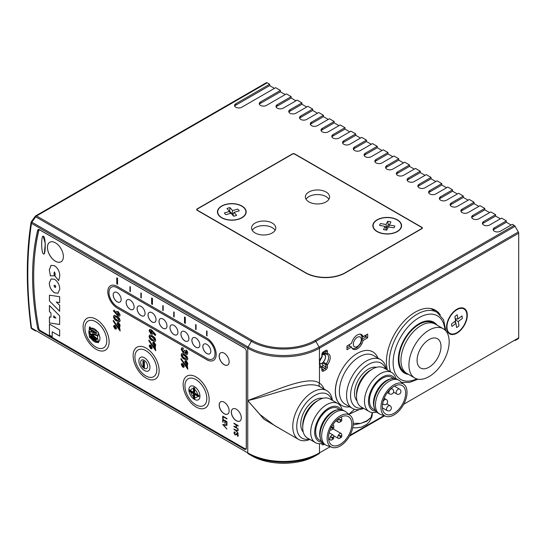 <?xml version="1.0" encoding="UTF-8"?>
<svg xmlns="http://www.w3.org/2000/svg" width="546" height="546" viewBox="0 0 546 546"><rect width="100%" height="100%" fill="white"/><g stroke="black" fill="none" stroke-linecap="round" stroke-linejoin="round"><path stroke-width="0.82" d="M280.419 90.438L275.641 87.681L241.769 107.234A4.225 2.443 180 0 1 237.162 107.76A4.225 2.443 180 0 1 234.555 105.508A4.225 2.443 180 0 1 235.79 103.781L269.663 84.227L267.178 82.794L36.562 215.936L252.225 340.451A44.383 25.621 0 0 0 314.987 340.451L514.223 225.423L512.325 224.331L500.368 231.231A4.225 2.443 180 0 1 495.768 231.757A4.225 2.443 180 0 1 493.154 229.504A4.225 2.443 180 0 1 494.396 227.778L506.347 220.877L501.569 218.12L489.612 225.02A4.225 2.443 180 0 1 485.005 225.546A4.225 2.443 180 0 1 482.398 223.294A4.225 2.443 180 0 1 483.633 221.567L495.591 214.667L490.806 211.909L478.856 218.81A4.225 2.443 180 0 1 474.249 219.335A4.225 2.443 180 0 1 471.642 217.083A4.225 2.443 180 0 1 472.877 215.356L484.828 208.456L480.05 205.699L468.093 212.599A4.225 2.443 180 0 1 463.493 213.124A4.225 2.443 180 0 1 460.879 210.872A4.225 2.443 180 0 1 462.121 209.145L474.071 202.245L469.294 199.481L457.336 206.388A4.225 2.443 180 0 1 452.73 206.914A4.225 2.443 180 0 1 450.122 204.661A4.225 2.443 180 0 1 451.358 202.935L463.315 196.034L458.531 193.27L446.58 200.177A4.225 2.443 180 0 1 441.973 200.703A4.225 2.443 180 0 1 439.366 198.451A4.225 2.443 180 0 1 440.602 196.724L452.552 189.824L447.775 187.06L435.817 193.96A4.225 2.443 180 0 1 431.217 194.492A4.225 2.443 180 0 1 428.603 192.24A4.225 2.443 180 0 1 429.845 190.513L441.796 183.613L437.018 180.849L425.061 187.749A4.225 2.443 180 0 1 420.454 188.281A4.225 2.443 180 0 1 417.847 186.029A4.225 2.443 180 0 1 419.082 184.302L431.04 177.402L426.255 174.638L414.305 181.538A4.225 2.443 180 0 1 409.698 182.071A4.225 2.443 180 0 1 407.091 179.811A4.225 2.443 180 0 1 408.326 178.092L420.277 171.185L415.499 168.427L403.542 175.327A4.225 2.443 180 0 1 398.942 175.86A4.225 2.443 180 0 1 396.328 173.601A4.225 2.443 180 0 1 397.57 171.881L409.52 164.974L404.743 162.217L392.786 169.117A4.225 2.443 180 0 1 388.179 169.649A4.225 2.443 180 0 1 385.572 167.39A4.225 2.443 180 0 1 386.807 165.663L398.764 158.763L393.98 156.006L382.029 162.906A4.225 2.443 180 0 1 377.423 163.438A4.225 2.443 180 0 1 374.815 161.179A4.225 2.443 180 0 1 376.051 159.452L388.001 152.552L383.224 149.795L371.266 156.695A4.225 2.443 180 0 1 366.666 157.221A4.225 2.443 180 0 1 364.052 154.968A4.225 2.443 180 0 1 365.294 153.242L377.245 146.342L372.468 143.584L360.51 150.484A4.225 2.443 180 0 1 355.903 151.01A4.225 2.443 180 0 1 353.296 148.758A4.225 2.443 180 0 1 354.531 147.031L366.489 140.131L361.705 137.374L349.754 144.274A4.225 2.443 180 0 1 345.147 144.799A4.225 2.443 180 0 1 342.54 142.547A4.225 2.443 180 0 1 343.775 140.82L355.726 133.92L350.948 131.156L338.991 138.063A4.225 2.443 180 0 1 334.391 138.588A4.225 2.443 180 0 1 331.777 136.336A4.225 2.443 180 0 1 333.019 134.609L344.97 127.709L340.192 124.945L328.235 131.852A4.225 2.443 180 0 1 323.628 132.378A4.225 2.443 180 0 1 321.021 130.125A4.225 2.443 180 0 1 322.256 128.399L334.213 121.499L329.429 118.735L317.479 125.635A4.225 2.443 180 0 1 312.872 126.167A4.225 2.443 180 0 1 310.264 123.915A4.225 2.443 180 0 1 311.5 122.188L323.45 115.288L318.673 112.524L306.715 119.424A4.225 2.443 180 0 1 302.115 119.956A4.225 2.443 180 0 1 299.501 117.704A4.225 2.443 180 0 1 300.744 115.977L312.694 109.077L307.917 106.313L295.959 113.213A4.225 2.443 180 0 1 291.352 113.745A4.225 2.443 180 0 1 288.745 111.493A4.225 2.443 180 0 1 289.981 109.766L301.938 102.866L297.154 100.102L283.21 108.156A4.225 2.443 180 0 1 278.603 108.681A4.225 2.443 180 0 1 275.996 106.429A4.225 2.443 180 0 1 277.231 104.702L291.175 96.649L286.397 93.892L266.475 105.392A4.225 2.443 180 0 1 261.868 105.924A4.225 2.443 180 0 1 259.261 103.665A4.225 2.443 180 0 1 260.497 101.945L280.419 90.438L280.419 91.824L285.203 94.581M276.167 107.118A4.225 2.443 180 0 1 277.231 106.081L291.175 98.034L291.175 96.649M291.175 98.034L295.959 100.792M288.916 112.183A4.225 2.443 180 0 1 289.981 111.145L301.938 104.245L301.938 102.866M301.938 104.245L306.715 107.002M299.679 118.393A4.225 2.443 180 0 1 300.744 117.356L312.694 110.456L312.694 109.077M312.694 110.456L317.479 113.213M310.435 124.604A4.225 2.443 180 0 1 311.5 123.567L323.45 116.667L323.45 115.288M323.45 116.667L328.235 119.424M321.191 130.815A4.225 2.443 180 0 1 322.256 129.777L334.213 122.877L334.213 121.499M334.213 122.877L338.991 125.635M331.954 137.026A4.225 2.443 180 0 1 333.019 135.988L344.97 129.088L344.97 127.709M344.97 129.088L349.754 131.852M342.711 143.236A4.225 2.443 180 0 1 343.775 142.199L355.726 135.299L355.726 133.92M355.726 135.299L360.51 138.063M353.467 149.447A4.225 2.443 180 0 1 354.531 148.41L366.489 141.51L366.489 140.131M366.489 141.51L371.266 144.274M364.23 155.658A4.225 2.443 180 0 1 365.294 154.627L377.245 147.72L377.245 146.342M377.245 147.72L382.029 150.484M374.986 161.869A4.225 2.443 180 0 1 376.051 160.838L388.001 153.931L388.001 152.552M388.001 153.931L392.786 156.695M385.742 168.079A4.225 2.443 180 0 1 386.807 167.049L398.764 160.149L398.764 158.763M398.764 160.149L403.542 162.906M396.505 174.297A4.225 2.443 180 0 1 397.57 173.259L409.52 166.359L409.52 164.974M409.52 166.359L414.305 169.117M407.261 180.508A4.225 2.443 180 0 1 408.326 179.47L420.277 172.57L420.277 171.185M420.277 172.57L425.061 175.327M418.018 186.718A4.225 2.443 180 0 1 419.082 185.681L431.04 178.781L431.04 177.402M431.04 178.781L435.817 181.538M428.781 192.929A4.225 2.443 180 0 1 429.845 191.892L441.796 184.992L441.796 183.613M441.796 184.992L446.58 187.749M439.537 199.14A4.225 2.443 180 0 1 440.602 198.102L452.552 191.202L452.552 189.824M452.552 191.202L457.336 193.96M450.293 205.351A4.225 2.443 180 0 1 451.358 204.313L463.315 197.413L463.315 196.034M463.315 197.413L468.093 200.177M461.056 211.561A4.225 2.443 180 0 1 462.121 210.524L474.071 203.624L474.071 202.245M474.071 203.624L478.856 206.388M471.812 217.772A4.225 2.443 180 0 1 472.877 216.735L484.828 209.835L484.828 208.456M484.828 209.835L489.612 212.599M482.568 223.983A4.225 2.443 180 0 1 483.633 222.952L495.591 216.045L495.591 214.667M495.591 216.045L500.368 218.81M493.331 230.194A4.225 2.443 180 0 1 494.396 229.163L506.347 222.256L506.347 220.877M506.347 222.256L511.131 225.02M514.223 225.423A1.693 0.976 60 0 1 515.062 226.317L518.352 232.002A1.693 0.976 60 0 1 518.7 233.183L518.7 337.865A1.693 0.976 60 0 1 518.352 338.636L515.062 340.533A1.693 0.976 60 0 1 515.062 340.54L518.352 338.636M35.388 216.393L35.715 216.83A1.693 0.976 -60 0 1 36.562 215.936A1.693 0.976 -120 0 0 35.715 215.854L266.332 82.712A1.693 0.976 60 0 1 267.178 82.794M234.725 106.197A4.225 2.443 180 0 1 235.79 105.166L269.663 85.606L269.663 84.227M269.663 85.606L274.44 88.37M421.874 227.32L294.765 153.931A1.693 0.976 0 0 0 292.376 153.931L197.14 208.913A1.693 0.976 0 0 0 196.649 209.609A1.693 0.976 0 0 0 197.14 210.299L305.521 272.87A28.174 16.264 0 0 0 345.372 272.87L421.874 228.699A1.693 0.976 0 0 0 422.372 228.01A1.693 0.976 0 0 0 421.874 227.32L421.874 227.682M275.123 230.31A12.114 6.996 0 0 0 263.684 225.614A12.114 6.996 0 0 0 252.245 230.31M328.917 199.256A12.114 6.996 0 0 0 317.479 194.56A12.114 6.996 0 0 0 306.033 199.256M518.7 233.183L319.471 348.205A50.717 29.279 180 0 1 247.748 348.205L31.518 223.369A392.765 226.767 -120 0 0 31.518 328.05A1.693 0.805 172.5 0 1 31.04 327.58A1.693 1.693 0 0 0 31.866 328.829A1.693 0.976 -60 0 1 31.518 328.05L247.748 452.887A1.693 0.976 -60 0 0 248.096 453.665L251.378 455.562C268.291 465.799 298.921 465.799 315.834 455.562L319.117 453.665A50.218 28.993 180 0 1 248.096 453.665L251.378 455.562A45.577 26.31 0 0 0 315.834 455.562L319.117 453.665A1.693 0.976 -120 0 0 319.471 452.887L330.166 446.717M349.481 436.138L384.568 415.875L349.481 436.138M348.86 414.339L359.125 409.609M354.497 409.282L349.153 414.011M337.326 379.613L337.401 379.381A31.136 17.977 120 0 0 337.401 401.01L337.203 400.621M440.301 314.953A40.575 23.423 120 0 0 435.387 310.196A40.575 23.423 120 0 0 404.122 321.068A40.575 23.423 120 0 0 386.411 361.902A40.575 23.423 120 0 0 387.428 370.045M363.076 340.424L367.683 337.769L367.683 334.043L363.076 336.698A8.449 4.88 120 0 0 361.548 334.561A8.449 4.88 120 0 0 351.569 343.345L346.963 346L346.963 349.727L351.569 347.072A8.449 4.88 120 0 0 353.098 349.208A8.449 4.88 120 0 0 363.076 340.424L362.018 339.817M446.58 327.163A14.653 8.456 120 0 0 449.611 333.872A14.653 8.456 120 0 0 464.264 325.409A14.653 8.456 120 0 0 464.264 308.49A14.653 8.456 120 0 0 452.975 312.421A14.653 8.456 120 0 0 446.58 327.163M346.963 346.048L349.01 344.867L349.549 345.816L351.569 347.072M361.664 335.879L363.076 336.698M259.432 104.361A4.225 2.443 180 0 1 260.497 103.324L280.419 91.824M35.203 216.312L31.34 221.703A1.693 1.693 0 0 0 31.047 222.42A1.693 1.119 -171.1 0 0 31.518 223.369A1.693 0.976 -60 0 1 31.866 222.195L31.538 221.772M323.464 362.087L327.436 364.714L327.436 366.96A2.252 1.304 120 0 1 325.846 369.724L323.45 371.103A2.252 1.304 120 0 1 321.86 370.181L321.86 367.936A1.126 0.887 -84.9 0 0 321.464 366.448L319.86 365.527M321.737 366.571L321.86 366.502A1.126 0.648 120 0 0 322.659 365.117L322.659 362.885L325.846 364.714A1.126 0.648 180 0 0 327.436 364.714A7.89 4.552 -60 0 0 327.436 353.562A1.126 0.887 95.1 0 1 326.242 354.129A1.126 0.648 -60 0 1 326.078 354.074A1.126 0.648 -60 0 1 325.846 353.562L325.846 351.317L325.375 351.051M319.41 364.899L319.471 361.35A7.89 4.552 -60 0 1 321.86 356.784A1.126 0.648 0 0 0 322.188 356.32A1.126 1.126 0 0 1 321.942 357.029L321.86 354.538A1.126 0.648 0 0 0 322.188 354.074L323.218 352.293A1.126 0.648 60 0 0 323.45 351.774A2.252 1.304 120 0 0 321.86 354.538M319.485 364.482A6.764 3.904 120 0 0 320.591 364.011M321.86 370.181A1.126 0.648 180 0 0 322.188 369.724L322.188 367.478A1.126 0.648 180 0 1 321.86 367.936A7.89 4.552 -60 0 1 319.471 366.134L319.471 383.183C318.748 384.698 318.932 385.885 320.011 386.745C315.929 384.459 309.923 384.166 302.006 385.865C280.159 390.54 260.872 397.884 247.748 400.546L281.224 387.96C295.106 383.012 312.408 377.75 319.471 383.183A30.992 17.895 -60 0 1 324.071 389.08M309.875 439.441A28.174 16.264 -60 0 1 298.607 439.441A28.174 16.264 -60 0 1 294.287 416.864A28.174 16.264 -60 0 1 312.694 392.035A28.174 16.264 -60 0 1 324.263 389.632A28.174 16.264 -60 0 1 326.781 390.643L319.922 386.691M284.992 431.579L264.005 419.267L247.748 400.546L259.951 414.489L274.658 425.614L298.607 439.441M515.062 226.317L315.834 341.339L319.117 347.031A1.693 0.976 -120 0 1 319.471 348.205L319.41 360.804M244.362 347.979L39.578 229.75A2.819 1.624 -120 0 0 38.165 229.613A2.819 1.624 -120 0 0 37.64 230.392A253.583 146.403 -120 0 0 37.64 328.098A2.819 1.624 -120 0 0 39.578 330.972L244.362 449.208A2.819 1.624 -120 0 0 245.768 449.344A2.819 1.624 -120 0 0 246.348 448.054L246.348 351.433A2.819 1.624 -120 0 0 244.362 347.979M38.896 229.497A2.819 1.624 -120 0 0 38.834 229.702A253.583 146.403 -120 0 0 34.439 258.169M245.837 448.655A2.819 1.624 -120 0 0 246.232 448.771M323.362 353.494A6.764 3.904 120 0 0 323 352.457M326.781 390.643A28.174 16.264 -60 0 1 332.418 400.402M245.052 348.525A2.252 1.304 -120 0 0 244.676 348.259L40.295 230.255A2.252 1.304 -120 0 0 39.169 230.146A2.252 1.304 -120 0 0 38.746 230.767A253.016 146.082 -120 0 0 38.746 328.262A2.252 1.304 -120 0 0 40.295 330.562L244.676 448.559A2.252 1.304 -120 0 0 245.802 448.669A2.252 1.304 -120 0 0 246.273 447.638L246.273 351.017A2.252 1.304 -120 0 0 246.226 350.559M115.069 325.491L116.571 328.091L116.121 329.061L115.069 328.951L113.568 326.358L114.012 325.382L115.069 325.491M119.281 318.127L120.14 320.482L119.608 321.771L116.81 321.062C114.974 320.236 113.868 318.775 113.486 316.68L114.012 315.383L116.748 316.066L119.281 318.127M150.662 345.174L152.163 347.775L151.72 348.751L150.662 348.641L149.167 346.048L149.604 345.072L150.662 345.174M154.873 337.817L155.733 340.172L155.201 341.462L152.409 340.752C150.573 339.926 149.468 338.465 149.085 336.37L149.611 335.067L152.348 335.756L154.873 337.817M182.76 363.711L184.261 366.311L183.811 367.287L182.76 367.171L181.258 364.578L181.702 363.602L182.76 363.711M186.971 356.347L187.831 358.702L187.298 359.991L184.5 359.288C182.664 358.456 181.559 356.995 181.176 354.9L181.702 353.603L184.439 354.286L186.971 356.347M235.988 430.187L238.199 429.9L238.199 430.398L236.391 430.637L238.199 433.456L235.988 430.623L233.981 429.463L233.981 429.026L235.988 430.187M222.727 424.529L226.945 424.904L226.945 425.368L223.621 425.075L226.945 429.088L222.727 424.529M222.727 416.1L226.945 418.536L226.945 418.973L223.164 416.789L223.164 418.659L222.727 418.407L222.727 416.1M206.825 359.759A13.24 7.644 -120 0 0 213.445 360.415A13.24 7.644 -120 0 0 215.472 349.802A13.24 7.644 -120 0 0 206.825 338.138L117.172 286.377A13.24 7.644 -120 0 0 110.551 285.715A13.24 7.644 -120 0 0 108.517 296.328A13.24 7.644 -120 0 0 117.172 307.999L206.866 359.739A13.24 7.644 -120 0 0 213.466 360.408M55.405 261.213A11.268 6.504 -120 0 0 61.043 261.773A11.268 6.504 -120 0 0 61.043 248.758A11.268 6.504 -120 0 0 49.775 242.253A11.268 6.504 -120 0 0 48.048 251.283A11.268 6.504 -120 0 0 55.405 261.213M50.949 313.049L49.433 311.534L49.433 305.494L59.664 315.902L59.664 324.488L49.433 322.911L49.433 316.892L50.949 317.158L50.99 313.029L49.433 311.534M54.559 292.874C51.201 290.363 49.454 287.066 49.304 282.978L51.044 278.972L54.559 279.306C57.876 281.743 59.623 284.992 59.794 289.032L58.013 293.175L54.6 292.847C51.242 290.342 49.495 287.046 49.345 282.958L49.304 282.978M55.119 273.771L54.552 272.01L53.979 273.246L54.361 275.703L50.409 275.887L49.304 269.874L51.037 265.356L54.477 265.69C57.958 268.284 59.732 271.696 59.794 275.928L58.681 280.664L54.859 276.01A11.766 9.241 33.7 0 0 54.9 275.983A12.183 7.037 -120 0 0 55.16 273.751L55.119 273.771A12.183 7.037 60 0 1 54.859 276.01M55.16 273.751L54.272 271.976M59.664 305.296L59.664 311.288L49.433 300.976L49.433 295.181L59.664 296.696L59.664 302.675L56.272 302.027L59.664 305.296M49.433 335.142L49.433 324.051L59.664 329.961L59.664 336.09L52.211 331.784L52.211 336.745L49.433 335.142L49.474 324.071M224.16 364.708A7.043 4.068 -120 0 0 227.682 365.056A7.043 4.068 -120 0 0 227.682 356.92A7.043 4.068 -120 0 0 220.632 352.853A7.043 4.068 -120 0 0 219.553 358.497A7.043 4.068 -120 0 0 224.16 364.708M236.309 420.727A7.043 4.068 -120 0 0 239.83 421.075A7.043 4.068 -120 0 0 239.83 412.94A7.043 4.068 -120 0 0 232.787 408.872A7.043 4.068 -120 0 0 231.709 414.516A7.043 4.068 -120 0 0 236.309 420.727M224.16 413.704A7.043 4.068 -120 0 0 227.682 414.059A7.043 4.068 -120 0 0 227.682 405.924A7.043 4.068 -120 0 0 220.632 401.856A7.043 4.068 -120 0 0 219.553 407.5A7.043 4.068 -120 0 0 224.16 413.704M222.727 419.219L226.945 421.655L226.945 424.406L226.515 424.153L226.515 421.846L225.218 421.096L225.218 423.403L224.781 423.157L224.781 420.843L223.164 419.908L223.164 422.215L222.727 421.969L222.727 419.219M233.981 423.218L238.199 425.655L238.199 426.092L236.473 425.095L236.473 427.593L238.199 429.026L233.981 426.59L233.981 426.153L236.036 427.341L236.036 424.843L233.981 423.655L233.981 423.218M236.377 434.507L235.019 434.869L233.872 432.814L234.794 431.866L235.012 432.405L234.309 433.067L235.019 434.432L236.684 433.544A1.413 0.819 60 0 1 237.326 433.64L238.309 435.408L237.592 436.295L237.333 435.749L237.872 435.107L237.339 434.09L235.913 434.889M234.248 432.002L234.794 431.866M235.012 432.405L234.309 433.067M235.435 434.5L236.684 433.544M237.94 436.158L237.592 436.295L237.995 436.063L237.749 435.551M237.333 435.749L238.233 434.903M237.66 433.899L236.793 434.09M206.627 330.89L206.627 335.722L207.023 335.947L207.023 331.122L206.627 330.89M195.666 324.563L195.666 329.395L196.069 329.62L196.069 324.795L195.666 324.563M173.751 311.909L173.751 316.741L174.154 316.973L174.154 312.141L173.751 311.909M162.797 305.583L162.797 310.415L163.193 310.647L163.193 305.815L162.797 305.583M140.882 292.929L140.882 297.761L141.278 297.993L141.278 293.161L140.882 292.929M129.921 286.602L129.921 291.434L130.317 291.666L130.317 286.834L129.921 286.602M185.306 323.409L185.306 317.431L184.507 316.973L184.507 322.952L185.306 323.409M152.436 304.436L152.436 298.45L151.638 297.993L151.638 303.972L152.436 304.436M117.567 284.302L117.567 278.324L116.769 277.859L116.769 283.845L117.567 284.302M183.238 351.624L184.261 350.436L185.312 351.044L186.097 352.9L186.691 352.511L186.125 350.013L187.244 351.221L187.831 353.173L187.312 354.361L186.172 354.258L184.848 352.511L184.432 353.078L183.224 352.928L181.176 349.215L181.75 347.836L183.285 348L183.285 349.31L182.582 349.269L182.316 349.945L183.238 351.624L184.022 351.508M186.097 352.9L187.094 352.279L186.527 351.098L186.125 351.324M187.339 365.69L187.831 369.26L181.019 359.541L181.019 358.524L186.923 366.946L186.602 364.414A1.966 1.133 60 0 1 186.131 364.257L184.828 361.78A2.102 1.215 60 0 1 185.265 360.79A2.102 1.215 60 0 1 186.316 360.899L187.831 363.452L187.339 365.69M152.573 331.006L155.733 334.684L155.221 335.551L153.057 333.026L152.505 334.248L151.051 334.07L149.085 330.699L149.631 329.463L151.065 329.579L152.573 331.006M155.248 347.154L155.733 350.723L148.921 341.011L148.921 339.987L154.825 348.409L154.504 345.877A1.966 1.133 60 0 1 154.033 345.72L152.73 343.243A2.102 1.215 60 0 1 153.167 342.26A2.102 1.215 60 0 1 154.225 342.362L155.733 344.915L155.248 347.154M116.653 314.619L113.486 310.933L113.998 310.067L116.161 312.592L116.714 311.377L118.168 311.548L120.14 314.919L119.588 316.161L118.154 316.038L113.889 310.708L113.486 310.933M119.233 328.726L119.629 328.494L119.308 325.962L118.905 326.187A1.966 1.133 60 0 1 118.441 326.037L117.137 323.56A2.102 1.215 60 0 1 117.574 322.57A2.102 1.215 60 0 1 118.625 322.679L120.14 325.232L119.649 327.47L120.14 331.04L113.329 321.321L113.329 320.304L119.233 328.726L118.912 326.187M194.226 387.878A45.666 26.365 180 0 1 193.516 387.462L193.441 388.834A4.907 2.832 -120 0 0 190.711 390.683A11.37 6.566 180 0 1 189.448 389.817L189.455 391.257L190.786 392.171A4.907 2.832 -120 0 0 193.441 396.669L193.584 398.368A36.391 21.014 0 0 0 194.287 398.785A36.759 21.226 0 0 0 194.833 399.092L194.69 397.433A4.907 2.832 -120 0 0 197.522 396.062L198.901 396.744L198.894 395.304A11.384 6.572 180 0 1 197.597 394.662A4.907 2.832 -120 0 0 194.69 389.516A11.446 6.607 -60 0 1 194.765 388.186A46.403 26.788 180 0 1 194.226 387.878M91.332 338.8L89.517 337.291L89.244 335.401A140.281 80.33 -0.4 0 0 89.653 335.776A7.821 4.518 60 0 1 89.592 329.34A149.877 87.23 -179.6 0 1 89.23 328.999L89.496 326.801L91.182 328.214A7.821 4.518 60 0 1 97.638 331.934A51.201 29.559 0 0 0 98.444 332.268A68.448 39.524 120 0 0 98.328 333.019A7.821 4.518 60 0 1 98.328 342.035A69.745 40.267 120 0 0 98.464 342.758L97.488 342.349A7.821 4.518 60 0 1 91.332 338.8L97.488 342.349M90.52 327.668A8.449 4.88 -120 0 0 89.926 328.214L91.81 330.03L96.895 333.019L96.096 333.476L91.96 331.047A4.907 2.832 -120 0 0 90.984 331.934L96.096 333.476M90.315 327.504L90.267 327.859M89.23 328.999L89.926 328.603M89.517 337.291L90.411 336.773M89.592 329.34L91.96 331.047M90.984 331.934L89.08 331.156L89.08 333.429L91.039 335.435A4.907 2.832 -120 0 0 92.09 337.476L96.096 339.748L96.895 339.291L91.039 334.295L89.926 332.944L89.926 331.558M92.09 337.476L89.653 335.776M90.117 336.172A8.449 4.88 -120 0 0 90.889 337.612L98.307 341.892M98.328 342.035L98.096 339.51A11.527 8.06 -166.3 0 1 97.304 338.889A4.907 2.832 -120 0 0 97.345 335.749L91.776 334.118L97.304 338.889M97.345 335.749A11.452 4.839 -10.8 0 0 98.089 335.933L98.328 333.019M97.638 331.934L91.182 328.214M89.08 333.429L89.926 332.944M96.096 339.748L91.039 335.435M220.673 401.836A7.043 4.068 -120 0 0 219.649 407.493A7.043 4.068 -120 0 0 224.235 413.663A7.043 4.068 -120 0 0 227.716 414.032M232.828 408.852A7.043 4.068 -120 0 0 231.797 414.51A7.043 4.068 -120 0 0 236.391 420.679A7.043 4.068 -120 0 0 239.871 421.048M220.673 352.832A7.043 4.068 -120 0 0 219.649 358.49A7.043 4.068 -120 0 0 224.235 364.66A7.043 4.068 -120 0 0 227.716 365.028M49.795 242.24A11.268 6.504 -120 0 0 48.089 251.276A11.268 6.504 -120 0 0 55.446 261.193A11.268 6.504 -120 0 0 61.063 261.759M91.776 334.118L92.574 333.654L98.116 335.278M194.69 389.516L194.69 392.983L197.597 394.662M193.441 396.669L193.441 393.707L194.233 393.243L194.233 396.99A950.996 549.058 120 0 0 194.499 397.843A23.109 13.343 0 0 0 194.704 397.973M190.342 390.465L190.356 390.731A695.556 401.576 0 0 0 190.902 391.318L194.233 393.243M190.711 390.683L193.441 392.26L193.441 388.834M193.441 392.26L194.233 391.796L194.233 387.885M189.455 391.257L190.356 390.731M193.441 393.707L190.786 392.171M193.584 398.368L194.499 397.843M197.522 396.062L194.69 394.424L194.69 397.433M194.69 394.424L195.488 393.966L198.887 395.932M58.709 280.624L54.9 275.983M54.354 275.682L50.409 275.887M50.45 275.866L49.304 269.874M49.345 269.854L51.058 265.349M49.345 282.958L51.065 278.958M58.033 293.161L54.6 292.847M54.907 287.339L55.788 286.677L54.907 285.149L53.979 285.681L54.866 287.36L55.494 287.401M54.866 287.36L55.747 286.698L54.866 285.169L53.979 285.681M59.664 311.22L49.433 300.976M49.474 300.955L49.474 295.188M59.664 302.641L56.272 302.027M49.474 311.513L49.474 305.535M59.664 324.46L49.433 322.911M49.474 322.891L49.474 316.898M50.99 313.029L50.949 317.158M55.951 318.031L53.767 315.847L53.726 317.601L55.951 318.031L53.726 315.875M59.664 336.043L52.211 331.784M52.211 336.698L49.474 335.114M44.39 253.085L45.291 243.509L43.182 236.329M43.496 236.35L43.093 236.363M43.455 253.856C45.816 256.34 45.816 236.602 43.455 236.37C41.093 233.879 41.093 253.617 43.455 253.856L43.817 253.863M142.97 360.947L144.403 361.773L144.403 367.97L142.97 367.144L142.97 360.947M142.97 367.144L143.769 366.68L143.769 361.411M144.403 367.048L143.769 366.68M223.539 416.571L223.164 416.789M223.164 418.202L222.727 418.407M223.13 418.181L223.13 416.332M226.945 423.942L226.515 424.153M226.911 423.921L226.911 421.635M226.89 421.628L226.515 421.846M225.594 420.877L225.218 421.096M225.218 422.945L224.781 423.157M225.184 422.925L225.184 420.638M225.164 420.625L224.781 420.843M223.539 419.69L223.164 419.908M223.164 421.758L222.727 421.969M223.13 421.737L223.13 419.451M226.945 425.102L223.621 425.075M223.737 425.006L223.334 424.583M236.848 424.877L236.473 425.095M236.473 427.566L236.056 427.327M234.364 426.371L233.981 426.59M236.438 424.638L236.438 427.108L236.036 427.341M236.418 424.624L236.036 424.843M234.364 423.437L233.981 423.655M238.199 430.221L236.391 430.637M236.52 430.562L235.988 430.623M236.384 430.391L236.022 430.18M234.364 429.245L233.981 429.463M234.309 432.978L234.275 432.589L233.872 432.814M234.275 432.589L234.473 431.913M235.408 432.173L234.705 432.835M236.111 434.009L237.08 433.312M237.735 435.517L238.274 434.882M237.196 433.865L236.855 434.063M236.125 434.746L235.019 434.869M110.572 285.708A13.24 7.644 -120 0 0 108.565 296.328A13.24 7.644 -120 0 0 117.213 307.978L206.866 359.739M212.599 358.954L212.64 358.927A11.555 6.668 -120 0 0 212.64 358.927A11.555 6.668 -120 0 0 214.407 349.672A11.555 6.668 -120 0 0 206.866 339.489L117.213 287.728A11.555 6.668 -120 0 0 111.432 287.162A11.555 6.668 -120 0 0 111.411 287.169L111.391 287.182A11.555 6.668 -120 0 0 109.623 296.437A11.555 6.668 -120 0 0 117.172 306.62L206.825 358.381A11.555 6.668 -120 0 0 212.599 358.954A11.555 6.668 -120 0 0 214.373 349.693A11.555 6.668 -120 0 0 206.825 339.516L117.172 287.756A11.555 6.668 -120 0 0 111.391 287.182M206.825 353.549A5.637 3.256 -120 0 0 209.644 353.828A5.637 3.256 -120 0 0 209.644 347.324A5.637 3.256 -120 0 0 204.006 344.069A5.637 3.256 -120 0 0 203.139 348.58A5.637 3.256 -120 0 0 206.825 353.549M195.864 347.222A5.637 3.256 -120 0 0 198.683 347.502A5.637 3.256 -120 0 0 198.683 340.997A5.637 3.256 -120 0 0 193.052 337.742A5.637 3.256 -120 0 0 192.185 342.26A5.637 3.256 -120 0 0 195.864 347.222M184.91 340.895A5.637 3.256 -120 0 0 187.728 341.175A5.637 3.256 -120 0 0 187.728 334.671A5.637 3.256 -120 0 0 182.091 331.415A5.637 3.256 -120 0 0 181.224 335.933A5.637 3.256 -120 0 0 184.91 340.895M173.949 334.568A5.637 3.256 -120 0 0 176.768 334.848A5.637 3.256 -120 0 0 176.768 328.344A5.637 3.256 -120 0 0 171.13 325.088A5.637 3.256 -120 0 0 170.27 329.607A5.637 3.256 -120 0 0 173.949 334.568M162.995 328.242A5.637 3.256 -120 0 0 165.813 328.521A5.637 3.256 -120 0 0 165.813 322.017A5.637 3.256 -120 0 0 160.176 318.762A5.637 3.256 -120 0 0 159.309 323.28A5.637 3.256 -120 0 0 162.995 328.242M152.034 321.915A5.637 3.256 -120 0 0 154.852 322.195A5.637 3.256 -120 0 0 154.852 315.69A5.637 3.256 -120 0 0 149.215 312.435A5.637 3.256 -120 0 0 148.355 316.953A5.637 3.256 -120 0 0 152.034 321.915M141.08 315.588A5.637 3.256 -120 0 0 143.898 315.868A5.637 3.256 -120 0 0 143.898 309.364A5.637 3.256 -120 0 0 138.261 306.108A5.637 3.256 -120 0 0 137.394 310.626A5.637 3.256 -120 0 0 141.08 315.588M130.119 309.261A5.637 3.256 -120 0 0 132.937 309.541A5.637 3.256 -120 0 0 132.937 303.037A5.637 3.256 -120 0 0 127.3 299.781A5.637 3.256 -120 0 0 126.44 304.299A5.637 3.256 -120 0 0 130.119 309.261M117.172 301.788A5.637 3.256 -120 0 0 119.99 302.068A5.637 3.256 -120 0 0 119.99 295.557A5.637 3.256 -120 0 0 114.353 292.308A5.637 3.256 -120 0 0 113.486 296.819A5.637 3.256 -120 0 0 117.172 301.788M114.373 292.294A5.637 3.256 -120 0 0 113.534 296.819A5.637 3.256 -120 0 0 117.213 301.767A5.637 3.256 -120 0 0 120.011 302.054M127.32 299.774A5.637 3.256 -120 0 0 126.481 304.293A5.637 3.256 -120 0 0 130.16 309.241A5.637 3.256 -120 0 0 132.958 309.534M138.281 306.101A5.637 3.256 -120 0 0 137.442 310.619A5.637 3.256 -120 0 0 141.121 315.568A5.637 3.256 -120 0 0 143.912 315.861M149.235 312.421A5.637 3.256 -120 0 0 148.403 316.946A5.637 3.256 -120 0 0 152.075 321.894A5.637 3.256 -120 0 0 154.873 322.188M160.196 318.748A5.637 3.256 -120 0 0 159.357 323.273A5.637 3.256 -120 0 0 163.036 328.221A5.637 3.256 -120 0 0 165.834 328.508M171.151 325.075A5.637 3.256 -120 0 0 170.318 329.6A5.637 3.256 -120 0 0 173.99 334.548A5.637 3.256 -120 0 0 176.788 334.834M182.111 331.402A5.637 3.256 -120 0 0 181.272 335.926A5.637 3.256 -120 0 0 184.951 340.875A5.637 3.256 -120 0 0 187.749 341.161M193.066 337.728A5.637 3.256 -120 0 0 192.233 342.253A5.637 3.256 -120 0 0 195.905 347.201A5.637 3.256 -120 0 0 198.703 347.488M204.027 344.055A5.637 3.256 -120 0 0 203.187 348.58A5.637 3.256 -120 0 0 206.866 353.528A5.637 3.256 -120 0 0 209.664 353.815M207.023 331.122L207.023 335.49L206.627 335.722M196.069 324.795L196.069 329.163L195.666 329.395M174.154 312.141L174.154 316.509L173.751 316.741M163.193 305.815L163.193 310.183L162.797 310.415M141.278 293.161L141.278 297.529L140.882 297.761M130.317 286.834L130.317 291.202L129.921 291.434M184.91 317.199L184.91 322.72L185.306 322.952M184.91 322.72L184.507 322.952M152.034 298.218L152.034 303.74L152.436 303.972M152.034 303.74L151.638 303.972M117.172 278.091L117.172 283.613L117.567 283.845M117.172 283.613L116.769 283.845M186.527 351.098L186.527 350.341M187.503 354.217L186.172 354.258M186.568 354.026L185.244 352.286L184.848 352.511M184.616 352.934L183.224 352.928M183.627 352.702L181.579 348.983L181.176 349.215M181.579 348.983L181.961 347.741M183.285 348.983L182.821 349.208M183.633 351.399L184.657 350.204M186.5 352.675L187.094 352.279L186.5 352.675M187.476 359.855L184.5 359.288M184.903 359.056C183.067 358.224 181.961 356.763 181.579 354.675L181.176 354.9M181.579 354.675L181.92 353.515M186.623 358.415L187.094 357.848L184.828 355.364C183.784 354.579 183.081 354.566 182.712 355.323M184.828 355.364L184.432 355.589C183.388 354.804 182.685 354.791 182.316 355.548L182.794 354.961M182.316 355.548L182.746 356.599L184.5 357.971C185.558 358.777 186.288 358.811 186.691 358.08L184.432 355.589M186.862 358.34L187.094 357.848M187.831 368.461L181.415 359.316L181.019 359.541M186.534 365.117L186.93 364.885L187.319 366.714L186.923 366.946M186.93 364.885L186.998 364.182A1.966 1.133 60 0 1 186.527 364.025L186.131 364.257M186.602 364.407L186.998 364.175M186.527 364.018L185.224 361.548A2.102 1.215 60 0 1 185.483 360.708M184.828 361.78L185.224 361.548M186.329 363.431L187.415 362.803L186.732 363.199L187.415 362.803L186.732 361.609L185.64 362.237L186.329 363.431L187.019 363.035L186.329 361.841L185.64 362.237M184.002 367.137L182.76 367.171M183.156 366.946L181.661 364.346L181.258 364.578M181.661 364.346L181.914 363.52M182.76 366.236L183.845 365.615L183.156 366.011L183.845 365.615L183.156 364.421L182.071 365.049L182.76 366.236L183.449 365.847L182.76 364.646L182.071 365.049M155.467 335.142L153.453 332.801L153.057 333.026M152.696 334.104L151.051 334.07M151.454 333.845L149.481 330.466L149.085 330.699M149.481 330.466L149.85 329.368M151.119 332.801L152.402 332.125L151.515 332.569L152.402 332.125L151.515 330.699L150.621 331.101L151.515 330.699L150.218 331.333L151.119 332.801L152.006 332.357L151.119 330.924L150.218 331.333M155.378 341.318L152.409 340.752M152.805 340.52C150.969 339.694 149.863 338.233 149.481 336.138L149.085 336.37M149.481 336.138L149.822 334.978M154.525 339.878L154.996 339.319L152.73 336.827C151.692 336.043 150.983 336.029 150.621 336.786M152.73 336.827L152.334 337.059C151.29 336.275 150.587 336.261 150.218 337.019L150.696 336.425M150.218 337.019L150.655 338.07L152.409 339.441C153.467 340.247 154.197 340.281 154.6 339.551L152.334 337.059M154.771 339.81L154.996 339.319M155.733 349.925L149.317 340.779L148.921 341.011M154.436 346.58L154.832 346.355L155.228 348.184L154.825 348.409M154.832 346.355L154.9 345.645A1.966 1.133 60 0 1 154.429 345.495L154.033 345.72M154.504 345.877L154.9 345.645M154.429 345.488L153.133 343.018A2.102 1.215 60 0 1 153.385 342.178M152.73 343.243L153.133 343.018M154.238 344.901L155.323 344.273L154.634 344.669L155.323 344.273L154.634 343.079L153.542 343.707L154.238 344.901L154.921 344.499L154.238 343.304L153.542 343.707M151.911 348.601L150.662 348.641M151.058 348.409L149.563 345.816L149.167 346.048M149.563 345.816L149.816 344.99M150.662 347.706L151.754 347.085L151.065 347.474L151.754 347.085L151.065 345.884L149.973 346.519L150.662 347.706L151.351 347.311L150.662 346.116L149.973 346.519M113.889 310.708L114.155 310.251M116.926 311.288L116.161 312.592M119.772 316.025L118.154 316.038M118.557 315.806L117.049 314.387M118.1 314.694L119.403 314.059L118.502 314.462L119.403 314.059L118.502 312.592L117.219 313.267L118.1 314.694L119.001 314.291L118.107 312.824L117.219 313.267M119.786 321.635L116.81 321.062M117.206 320.836C115.377 320.004 114.271 318.543 113.889 316.448L113.486 316.68M113.889 316.448L114.23 315.295M118.932 320.195L119.403 319.628L117.137 317.144C116.093 316.359 115.39 316.346 115.022 317.103M117.137 317.144L116.742 317.369C115.697 316.584 114.988 316.571 114.626 317.328L115.104 316.741M114.626 317.328L115.056 318.379L116.81 319.751C117.868 320.557 118.598 320.591 119.001 319.86L116.742 317.369M119.171 320.12L119.403 319.628M120.14 330.241L113.725 321.096L113.329 321.321M119.24 326.665L118.844 326.897M119.308 325.955A1.966 1.133 60 0 1 118.837 325.805L118.441 326.037M118.837 325.798L117.533 323.328A2.102 1.215 60 0 1 117.793 322.488M117.137 323.56L117.533 323.328M118.639 325.211L119.724 324.583L119.042 324.979L119.724 324.583L119.042 323.389L117.95 324.017L118.639 325.211L119.328 324.815L118.639 323.621L117.95 324.017M116.312 328.917L115.069 328.951M115.465 328.726L113.971 326.126L113.568 326.358M113.971 326.126L114.223 325.3M115.069 328.016L116.155 327.395L115.465 327.791L116.155 327.395L115.465 326.201L114.38 326.829L115.069 328.016L115.759 327.627L115.069 326.426L114.38 326.829M366.086 334.957L366.086 336.848L367.683 337.769M362.1 339.148L366.086 336.848L364.496 335.879M377.866 358.019A30.992 17.895 120 0 0 358.135 352.934A30.992 17.895 120 0 0 337.401 379.654A30.992 17.895 120 0 0 335.408 391.345A30.992 17.895 120 0 0 337.401 400.737A30.992 17.895 120 0 0 349.693 406.825M363.67 408.388A28.174 16.264 -60 0 1 352.402 408.388A28.174 16.264 -60 0 1 346.58 396.382A28.174 16.264 -60 0 1 358.504 367.519A28.174 16.264 -60 0 1 380.576 359.582A28.174 16.264 -60 0 1 386.213 369.342M463.424 308.108A14.653 8.456 -60 0 1 464.441 309.282M450.382 333.626A14.653 8.456 -60 0 1 448.86 333.333M345.372 272.638L421.478 228.699A1.693 0.976 0 0 0 421.969 228.01A1.693 0.976 0 0 0 421.478 227.32L294.765 154.163A1.693 0.976 0 0 0 292.376 154.163L197.543 208.913A1.693 0.976 0 0 0 197.045 209.609A1.693 0.976 0 0 0 197.543 210.299L305.521 272.638A28.174 16.264 0 0 0 345.372 272.638L345.372 272.87M308.913 201.897A12.114 6.996 0 0 0 322.113 203.419A12.114 6.996 0 0 0 329.593 196.956A12.114 6.996 0 0 0 317.479 189.96A12.114 6.996 0 0 0 305.364 196.956A12.114 6.996 0 0 0 308.913 201.897M255.119 232.958A12.114 6.996 0 0 0 268.318 234.473A12.114 6.996 0 0 0 275.798 228.01A12.114 6.996 0 0 0 263.684 221.014A12.114 6.996 0 0 0 251.57 228.01A12.114 6.996 0 0 0 255.119 232.958M241.967 206.04A14.367 8.299 180 0 1 241.967 217.772A14.367 8.299 180 0 1 221.649 217.772L221.649 217.772A14.367 8.299 180 0 1 221.649 206.04A14.367 8.299 180 0 1 241.967 206.04M397.365 219.84A14.367 8.299 180 0 1 397.365 231.579A14.367 8.299 180 0 1 377.047 231.579L377.047 231.579A14.367 8.299 180 0 1 377.047 219.84A14.367 8.299 180 0 1 397.365 219.84M397.27 231.634A14.087 8.135 0 0 0 400.737 228.214A14.087 8.135 0 0 0 401.296 225.942A14.087 8.135 0 0 0 401.296 225.826M373.123 225.826A14.087 8.135 0 0 0 373.123 225.942A14.087 8.135 0 0 0 377.149 231.634M241.871 217.834A14.087 8.135 0 0 0 245.898 212.135A14.087 8.135 0 0 0 245.891 212.019M217.724 212.019A14.087 8.135 0 0 0 217.718 212.135A14.087 8.135 0 0 0 221.744 217.834M333.422 445.782A16.482 9.514 120 0 0 349.085 434.473A16.482 9.514 120 0 0 348.43 416.639A16.482 9.514 120 0 0 331.948 426.16A16.482 9.514 120 0 0 331.948 445.188A16.482 9.514 120 0 0 333.422 445.782M332.616 447.556A18.455 10.654 120 0 0 349.699 435.742A18.455 10.654 120 0 0 350.32 415.567A18.455 10.654 120 0 0 330.965 425.587A18.455 10.654 120 0 0 331.961 447.358A18.455 10.654 120 0 0 332.616 447.556M350.32 415.567L346.075 411.984A19.444 11.227 120 0 0 345.127 411.315A19.444 11.227 120 0 0 325.689 422.543A19.444 11.227 120 0 0 325.689 444.99A19.444 11.227 120 0 0 326.74 445.481L331.961 447.358M345.127 411.315L343.536 410.401A19.444 11.227 120 0 0 337.803 409.739A19.444 11.227 120 0 0 324.092 421.621A19.444 11.227 120 0 0 320.659 439.434A19.444 11.227 120 0 0 324.092 444.069L325.689 444.99M337.803 409.739L336.377 410.066A18.311 10.572 120 0 0 323.464 421.259A18.311 10.572 120 0 0 320.229 438.042L320.659 439.434M339.708 409.493L337.79 408.381A18.311 10.572 120 0 0 319.478 418.959A18.311 10.572 120 0 0 319.478 440.103L321.396 441.209M340.929 409.541A19.724 11.384 120 0 0 319.424 417.472A19.724 11.384 120 0 0 320.536 442.028A19.724 11.384 120 0 0 322.051 442.24M342.124 409.793A22.543 13.015 120 0 0 337.913 403.576A22.543 13.015 120 0 0 315.37 416.584A22.543 13.015 120 0 0 315.37 442.615A22.543 13.015 120 0 0 317.39 443.42A22.543 13.015 120 0 0 322.863 443.154M337.913 403.576L329.941 398.969A22.543 13.015 120 0 0 318.673 400.088A22.543 13.015 120 0 0 302.737 427.695A22.543 13.015 120 0 0 307.405 438.015L315.37 442.615M318.673 400.088L316.68 401.235A19.724 11.384 120 0 0 302.737 425.395L302.737 427.695M322.652 398.375A19.724 11.384 120 0 0 304.825 410.496A19.724 11.384 120 0 0 303.242 431.995M331.763 400.027A25.355 14.64 120 0 0 325.095 393.325A25.355 14.64 120 0 0 298.655 416.175A25.355 14.64 120 0 0 309.227 439.066M385.558 368.966A25.355 14.64 120 0 0 365.37 366.543A25.355 14.64 120 0 0 350.566 396.294A25.355 14.64 120 0 0 363.022 408.012M376.44 367.315A19.724 11.384 120 0 0 358.62 379.443A19.724 11.384 120 0 0 357.029 400.941M395.918 378.733A22.543 13.015 120 0 0 391.707 372.515L383.736 367.915A22.543 13.015 120 0 0 372.468 369.035L370.475 370.181A19.724 11.384 120 0 0 356.524 394.335L356.524 396.635A22.543 13.015 120 0 0 361.193 406.954L369.164 411.554A22.543 13.015 120 0 0 376.658 412.1M372.468 369.035A22.543 13.015 120 0 0 356.524 396.635M391.707 372.515A22.543 13.015 120 0 0 369.164 385.531A22.543 13.015 120 0 0 369.164 411.554M394.724 378.487A19.724 11.384 120 0 0 372.563 387.496A19.724 11.384 120 0 0 375.846 411.186M393.502 378.433L391.584 377.327A18.311 10.572 120 0 0 373.266 387.899A18.311 10.572 120 0 0 373.266 409.05L375.191 410.155M404.108 384.507L399.87 380.931A19.444 11.227 120 0 0 398.921 380.262L397.324 379.34A19.444 11.227 120 0 0 391.598 378.685L390.172 379.006A18.311 10.572 120 0 0 377.252 390.199A18.311 10.572 120 0 0 374.017 406.982L374.454 408.381A19.444 11.227 120 0 0 377.887 413.015L379.477 413.936A19.444 11.227 120 0 0 380.535 414.421L385.756 416.305A18.455 10.654 120 0 0 399.822 409.964A18.455 10.654 120 0 0 407.023 391.735A18.455 10.654 120 0 0 404.108 384.507A18.455 10.654 120 0 0 384.753 394.533A18.455 10.654 120 0 0 385.756 416.305M391.598 378.685A19.444 11.227 120 0 0 377.887 390.567A19.444 11.227 120 0 0 374.454 408.381M398.921 380.262A19.444 11.227 120 0 0 379.477 391.482A19.444 11.227 120 0 0 379.477 413.936M405.63 392.608A16.482 9.514 120 0 0 402.225 385.585A16.482 9.514 120 0 0 385.742 395.099A16.482 9.514 120 0 0 385.742 414.134A16.482 9.514 120 0 0 398.655 409.493A16.482 9.514 120 0 0 405.63 392.608M353.242 423.3L360.674 423.409L366.885 421.253L371.021 417.437L366.885 420.795L360.674 423.409L353.166 424.972M352.764 427.682L355.637 427.921L361.281 427.177L366.714 424.419L369.369 421.737L371.833 416.905L372.263 414.96L371.021 417.437L372.29 412.558M400.737 227.982A14.087 8.135 -0 0 0 401.296 225.71A14.087 8.135 -0 0 0 387.21 217.574A14.087 8.135 -0 0 0 373.123 225.71A14.087 8.135 -0 0 0 385.217 233.763A14.087 8.135 -0 0 0 400.737 227.982M390.902 221.874A7.61 4.395 -0 0 0 387.66 221.328L386.056 224.502L380.562 223.573A7.61 4.395 180 0 0 379.613 225.45L385.114 226.372L383.51 229.545A7.61 4.395 180 0 0 386.759 230.091L388.356 226.918L393.857 227.846A7.61 4.395 -0 0 0 394.676 226.542A7.61 4.395 -0 0 0 394.799 225.969L389.305 225.048L390.902 221.874M389.421 224.815A6.702 3.87 -0 0 0 388.315 224.652L387.66 221.328M388.615 226.965L389.305 225.048M385.619 230.002L386.234 228.781L385.114 226.372M388.315 224.652L386.67 227.907L385.756 227.757M386.67 227.907L386.056 224.502M447.87 332.207A14.087 8.135 120 0 0 448.102 332.343L449.897 333.381A14.087 8.135 120 0 0 463.984 325.245A14.087 8.135 120 0 0 463.984 308.981A14.087 8.135 120 0 0 455.296 310.783A14.087 8.135 120 0 0 447.454 323.15A14.087 8.135 120 0 0 449.897 333.381M463.984 308.981L462.189 307.944A14.087 8.135 120 0 0 461.95 307.821M451.569 323.915A7.61 4.395 120 0 0 451.965 326.412L455.958 323.334L456.62 327.566A7.61 4.395 -60 0 0 458.981 325.75L458.312 321.519L462.305 318.448A7.61 4.395 -60 0 0 461.916 315.95L457.923 319.028L457.255 314.796A7.61 4.395 120 0 0 454.893 316.612L455.562 320.843L451.569 323.915M454.641 321.553L455.958 323.334M455.35 321.007L455.657 322.925M456.538 318.919L455.398 319.799M455.446 320.086L458.312 321.519M455.241 318.816L457.923 319.028M238.083 219.192A14.087 8.135 -0 0 0 245.898 211.909A14.087 8.135 -0 0 0 231.804 203.774A14.087 8.135 -0 0 0 217.718 211.909A14.087 8.135 -0 0 0 238.083 219.192M239.203 210.872A7.61 4.395 -0 0 0 237.694 209.125L232.569 210.599L230.016 207.637A7.61 4.395 180 0 0 226.993 208.511L229.538 211.466L224.413 212.94A7.61 4.395 180 0 0 225.921 214.687L231.047 213.213L233.599 216.175A7.61 4.395 -0 0 0 236.623 215.308L234.077 212.346L239.203 210.872M229.224 211.097A6.702 3.87 180 0 1 229.545 211.022L230.016 207.637M233.941 216.12L232.862 214.871L234.077 212.346M230.33 213.418L229.538 211.466M233.422 213.698L232.159 214.059L229.545 211.022M232.159 214.059L232.569 210.599M332.726 424.89A2.819 1.624 -60 0 1 333.231 425.027A2.819 1.624 -60 0 1 333.811 426.317A2.819 1.624 -60 0 1 333.674 427.252M332.562 429.17A2.819 1.624 -60 0 1 330.412 429.907A2.819 1.624 -60 0 1 330.2 429.743M333.811 427.695A1.126 0.648 120 0 0 332.616 427.586A1.126 0.648 120 0 0 332.616 429.183A1.126 0.648 120 0 0 333.811 427.695M332.562 439.298A2.819 1.624 -60 0 1 330.412 440.028A2.819 1.624 -60 0 1 329.832 438.738A2.819 1.624 -60 0 1 331.06 435.899A2.819 1.624 -60 0 1 333.231 435.148A2.819 1.624 -60 0 1 333.811 436.438A2.819 1.624 -60 0 1 333.674 437.373M333.811 437.817A1.126 0.648 120 0 0 332.616 437.708A1.126 0.648 120 0 0 332.616 439.305A1.126 0.648 120 0 0 333.811 437.817M340.417 417.328A2.819 1.624 -60 0 1 341.202 417.431A2.819 1.624 -60 0 1 341.782 418.721A2.819 1.624 -60 0 1 341.639 419.662M340.533 421.58A2.819 1.624 -60 0 1 338.384 422.311A2.819 1.624 -60 0 1 337.797 421.021A2.819 1.624 -60 0 1 339.011 418.209M341.782 420.099A1.126 0.648 120 0 0 340.588 419.997A1.126 0.648 120 0 0 340.588 421.587A1.126 0.648 120 0 0 341.782 420.099M340.533 437.687A2.819 1.624 -60 0 1 338.384 438.418A2.819 1.624 -60 0 1 337.797 437.128A2.819 1.624 -60 0 1 339.025 434.288A2.819 1.624 -60 0 1 341.202 433.538A2.819 1.624 -60 0 1 341.782 434.828A2.819 1.624 -60 0 1 341.639 435.763M341.782 436.206A1.126 0.648 120 0 0 340.588 436.097A1.126 0.648 120 0 0 340.588 437.694A1.126 0.648 120 0 0 341.782 436.206M408.456 374.358A29.354 16.946 -60 0 1 401.126 370.024A29.354 16.946 -60 0 1 398.327 359.623A29.354 16.946 -60 0 1 408.722 332.855A29.354 16.946 -60 0 1 429.49 320.891A29.354 16.946 -60 0 1 436.916 325.068M428.774 320.843A28.74 16.592 -60 0 1 432.261 322.058A28.74 16.592 -60 0 1 434.309 323.642M405.917 372.822A28.74 16.592 -60 0 1 403.521 371.833A28.74 16.592 -60 0 1 400.73 369.424M440.929 348.055A16.906 9.76 120 0 0 437.496 338.745A16.906 9.76 120 0 0 420.591 348.505A16.906 9.76 120 0 0 420.591 368.031A16.906 9.76 120 0 0 432.998 364.127A16.906 9.76 120 0 0 440.929 348.055M449.044 344.417A28.46 16.428 120 0 0 443.277 328.747A28.46 16.428 120 0 0 414.817 345.174A28.46 16.428 120 0 0 414.817 378.03A28.46 16.428 120 0 0 435.701 371.471A28.46 16.428 120 0 0 449.044 344.417M443.277 328.747L435.305 324.14A28.46 16.428 120 0 0 406.845 340.574A28.46 16.428 120 0 0 406.845 373.43L414.817 378.03M434.275 323.628A28.46 16.428 120 0 0 433.312 322.993A28.46 16.428 120 0 0 404.859 339.421A28.46 16.428 120 0 0 404.859 372.283A28.46 16.428 120 0 0 405.89 372.795M319.396 363.575A5.071 2.928 120 0 0 324.201 360.926A5.071 2.928 120 0 0 324.802 355.077A5.071 2.928 120 0 0 322.188 354.825M320.618 363.895A5.637 3.256 -60 0 1 319.424 364.039M322.195 353.965A5.637 3.256 -60 0 1 324.276 354.026A5.637 3.256 -60 0 1 324.733 354.395M197.14 209.282L197.14 208.913M349.945 435.298L383.954 415.656M403.733 404.238L518.7 337.865M323.45 351.774L325.846 350.395A1.126 0.648 60 0 1 325.614 350.914L325.614 350.798M323.437 352.17L325.846 353.562A1.126 0.648 180 0 0 327.436 353.562L327.436 351.317A2.252 1.304 120 0 0 325.846 350.395M324.338 444.212L323.45 444.717A2.252 1.304 120 0 1 321.86 443.796L321.86 443.413M319.471 443.673L319.471 452.887A50.717 29.279 0 0 1 247.748 452.887L247.748 348.205A1.693 0.976 -60 0 1 248.096 347.031A50.218 28.993 0 0 0 319.117 347.031L518.352 232.002M252.225 340.451A1.693 0.976 -60 0 0 251.378 341.339A45.577 26.31 180 0 0 315.834 341.339A1.693 0.976 -120 0 0 314.987 340.451M235.79 105.166L235.79 103.781M494.396 229.163L494.396 227.778M483.633 222.952L483.633 221.567M472.877 216.735L472.877 215.356M462.121 210.524L462.121 209.145M451.358 204.313L451.358 202.935M440.602 198.102L440.602 196.724M429.845 191.892L429.845 190.513M419.082 185.681L419.082 184.302M408.326 179.47L408.326 178.092M397.57 173.259L397.57 171.881M386.807 167.049L386.807 165.663M376.051 160.838L376.051 159.452M365.294 154.627L365.294 153.242M354.531 148.41L354.531 147.031M343.775 142.199L343.775 140.82M333.019 135.988L333.019 134.609M322.256 129.777L322.256 128.399M311.5 123.567L311.5 122.188M300.744 117.356L300.744 115.977M289.981 111.145L289.981 109.766M277.231 106.081L277.231 104.702M260.497 103.324L260.497 101.945M31.866 222.195L248.096 347.031L251.378 341.339L35.715 216.83A768.693 627.634 -60 0 0 31.866 222.195M322.509 443.256L322.659 443.338A1.126 0.648 60 0 1 323.45 444.717M322.181 443.427A1.126 0.648 -60 0 0 322.659 443.338L322.904 443.195M322.092 443.393L322.188 443.338A1.126 0.648 180 0 1 321.86 443.796M322.659 365.117L325.846 366.96A1.126 0.648 0 0 0 327.436 366.96M322.188 369.451L322.659 369.724L325.047 368.338A1.126 0.648 -60 0 0 325.846 366.96L325.846 364.714A1.126 0.648 120 0 1 326.242 363.691A6.764 3.904 120 0 0 327.231 354.436L326.542 354.224A1.126 1.126 0 0 1 326.078 354.074L323.109 352.361M321.86 366.502L325.047 368.338A1.126 0.648 60 0 1 325.846 369.724M322.181 369.813A1.126 0.648 -60 0 0 322.659 369.724A1.126 0.648 60 0 1 323.45 371.103M322.188 367.478A1.126 1.126 0 0 0 321.628 366.502A1.126 0.648 120 0 0 321.464 366.448A6.764 3.904 120 0 1 320.468 366.148L319.703 365.226M327.436 351.317A1.126 0.648 180 0 1 325.846 351.317A1.126 0.648 -60 0 0 325.682 350.86M38.834 229.702L37.64 230.392M38.609 327.539L37.64 328.098M40.295 330.562L39.578 330.972M245.147 448.751L244.362 449.208M96.13 319.26A18.387 10.62 60 0 1 107.391 348.28A18.387 10.62 60 0 1 84.869 335.278A18.387 10.62 60 0 1 96.13 319.26M196.144 376.999A18.387 10.62 60 0 1 207.405 406.019A18.387 10.62 60 0 1 184.882 393.018A18.387 10.62 60 0 1 196.144 376.999M146.137 348.13A18.387 10.62 60 0 1 157.398 377.149A18.387 10.62 60 0 1 134.876 364.148A18.387 10.62 60 0 1 146.137 348.13M195.871 379.538A15.472 8.934 -120 0 0 186.398 393.018A15.472 8.934 -120 0 0 205.351 403.958A15.472 8.934 -120 0 0 195.871 379.538M194.424 386.623A7.821 4.518 60 0 1 199.215 398.969A7.821 4.518 60 0 1 189.633 393.434A7.821 4.518 60 0 1 194.424 386.623M145.864 350.668A15.472 8.934 -120 0 0 136.391 364.148A15.472 8.934 -120 0 0 155.344 375.088A15.472 8.934 -120 0 0 145.864 350.668M144.417 357.746A7.821 4.518 60 0 1 149.952 367.328A7.821 4.518 60 0 1 144.417 370.522A7.821 4.518 60 0 1 138.889 360.94A7.821 4.518 60 0 1 144.417 357.746M95.857 321.792A15.472 8.934 -120 0 0 85.394 332.057A15.472 8.934 -120 0 0 101.945 348.444A15.472 8.934 -120 0 0 106.327 336.8A15.472 8.934 -120 0 0 95.857 321.792M144.144 368.297A4.907 2.832 -120 0 0 147.154 364.025A4.907 2.832 -120 0 0 141.141 360.558A4.907 2.832 -120 0 0 144.144 368.297M362.053 337.339L364.496 335.926M349.972 346.15L346.963 347.891M380.576 359.582L373.403 355.446A28.174 16.264 120 0 0 351.692 362.994A28.174 16.264 120 0 0 339.394 391.345A28.174 16.264 120 0 0 339.407 392.24A28.174 16.264 120 0 0 345.229 404.245L352.402 408.388M393.57 392.165L396.703 393.966A2.819 1.624 -60 0 1 396.266 391.714A2.819 1.624 -60 0 1 398.109 389.23A2.819 1.624 -60 0 1 399.515 389.086L394.43 386.152M387.346 392.622L389.448 393.837A2.819 1.624 -60 0 1 389.018 391.578A2.819 1.624 -60 0 1 390.861 389.093A2.819 1.624 -60 0 1 392.267 388.957L391.236 388.363M382.548 403.842L383.388 404.327A2.819 1.624 -60 0 1 382.951 402.068A2.819 1.624 -60 0 1 384.793 399.583A2.819 1.624 -60 0 1 386.206 399.447L384.166 398.266M382.377 407.821L387.114 410.558A2.819 1.624 -60 0 1 386.677 408.299A2.819 1.624 -60 0 1 388.52 405.815A2.819 1.624 -60 0 1 389.926 405.678L386.8 403.869M357.323 337.285A5.637 3.256 120 0 0 353.869 346.178A5.637 3.256 120 0 0 360.776 342.192A5.637 3.256 120 0 0 357.323 337.285M349.549 345.816A8.449 4.88 -60 0 1 349.365 344.615M444.942 329.968A36.725 21.205 120 0 0 419.082 317.649A36.725 21.205 120 0 0 393.147 361.24A36.725 21.205 120 0 0 416.707 378.869M390.54 371.84A39.544 22.83 -60 0 1 417.13 314.223A39.544 22.83 -60 0 1 437.141 312.408L430.76 308.538M322.536 353.023L325.177 354.961L325.587 356.333L325.334 358.674L323.095 362.483L321.26 363.786L319.424 364.066M31.866 328.822L35.715 331.047M31.047 222.42C26.058 254.627 26.051 289.68 31.04 327.58M35.715 215.854A1.693 1.693 0 0 0 35.19 216.325M319.826 365.458L321.628 366.502M325.614 350.914L323.218 352.293M322.188 354.074L322.188 356.32M321.942 357.029L319.758 361.199L319.703 365.219M234.589 432.521L234.992 432.289M235.613 434.425L236.008 434.193M237.606 435.633L238.001 435.408M236.827 434.077L237.23 433.845M246.335 448.368L245.802 448.669M39.715 229.832L39.169 230.146M182.582 349.269L182.985 349.044M186.514 352.948L186.916 352.716M186.814 363.479L187.21 363.254M185.845 361.786L186.241 361.561M183.244 366.291L183.647 366.059M182.275 364.598L182.671 364.366M151.774 332.876L152.177 332.65M150.45 330.849L150.853 330.617M154.716 344.949L155.119 344.717M153.747 343.257L154.149 343.024M151.153 347.754L151.549 347.529M150.177 346.068L150.58 345.836M117.451 312.742L117.847 312.51M118.775 314.769L119.171 314.544M119.124 325.259L119.519 325.034M118.154 323.566L118.55 323.341M115.554 328.071L115.957 327.839M114.585 326.378L114.981 326.146M421.969 228.637L421.969 228.01M197.045 210.237L197.045 209.609M387.114 410.558A2.819 2.819 0 0 0 390.963 409.527A2.819 2.819 0 0 0 389.926 405.678M383.388 404.327A2.819 2.819 0 0 0 387.237 403.296A2.819 2.819 0 0 0 386.206 399.447M389.448 393.837A2.819 2.819 0 0 0 393.297 392.806A2.819 2.819 0 0 0 392.267 388.957M396.703 393.966A2.819 2.819 0 0 0 400.552 392.936A2.819 2.819 0 0 0 399.515 389.086M372.324 412.564L372.263 414.96M352.32 348.546L355.064 348.485L357.002 347.618L360.749 343.489L362.128 338.704L361.916 336.643L360.585 334.22M333.231 425.027L332.801 424.774M330.931 427.006L332.712 427.975C332.835 427.272 332.241 426.931 330.931 426.952M333.231 435.148L329.19 432.814M330.412 440.028L328.596 438.977M330.931 437.128L332.712 438.104C332.835 437.401 332.241 437.053 330.931 437.073L330.931 437.128M341.202 417.431L340.731 417.158M338.384 422.311L335.899 420.877M338.895 419.41L340.684 420.386C340.806 419.683 340.213 419.342 338.902 419.355L338.895 419.41M341.202 433.538L333.217 428.931M338.384 438.418L333.688 435.708M338.895 435.517L340.684 436.493C340.806 435.79 340.213 435.442 338.902 435.462L338.895 435.517M437.141 312.408L443.57 319.82L445.87 330.931M418.011 379.19L409.582 382.405L401.617 382.405M401.651 370.434L404.859 372.283M430.112 321.144L433.312 322.993"/></g></svg>
